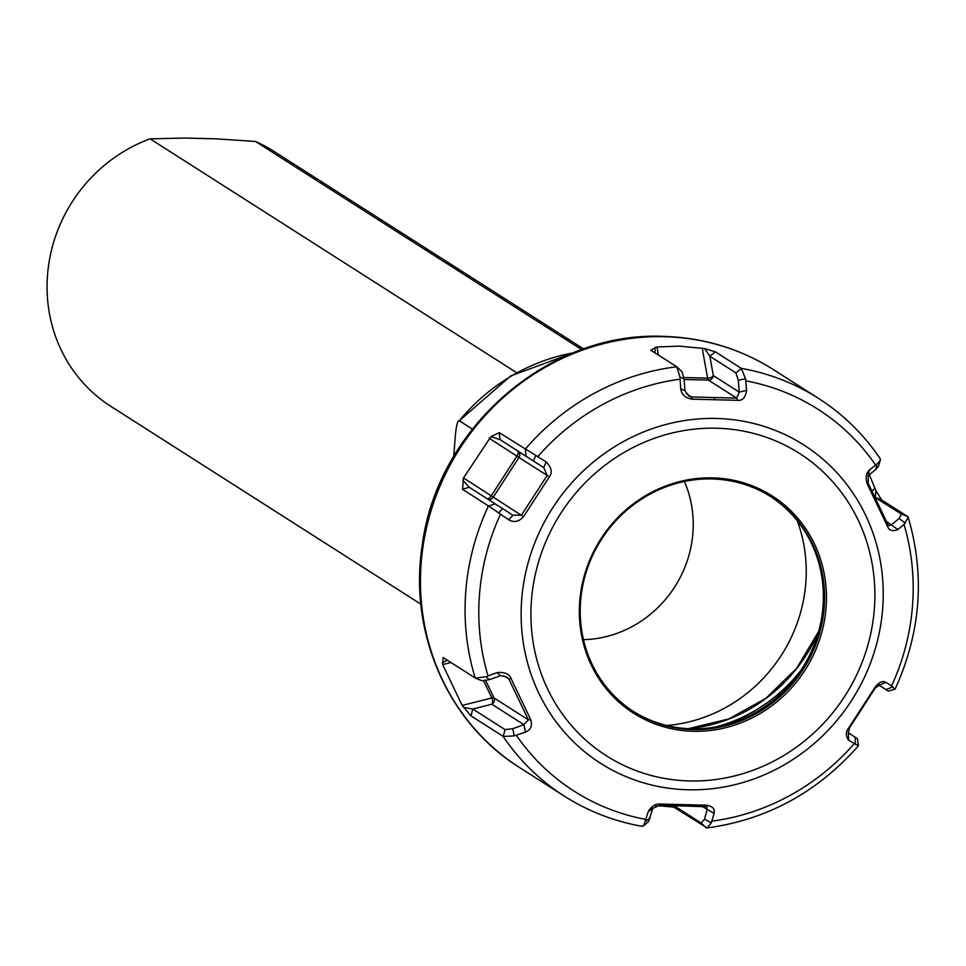 <?xml version="1.0" encoding="UTF-8"?>
<svg xmlns="http://www.w3.org/2000/svg" width="966" height="966" viewBox="0 0 966 966"><rect width="100%" height="100%" fill="white"/><g stroke="black" fill="none" stroke-linecap="round" stroke-linejoin="round"><path stroke-width="1.45" d="M684.423 481.479A111.15 104.642 -57.5 0 1 583.476 639.685M420.862 604.161L110.764 406.3A151.348 142.485 -57.5 0 1 48.711 264.43A151.348 142.485 -57.5 0 1 150.116 138.838L184.506 138.053L215.78 138.826L255.543 141.471L581.81 349.644M150.116 138.838L516.532 372.622M255.543 141.471A151.348 142.485 -57.5 0 1 273.571 151.131L583.681 348.98M574.589 352.349L510.724 375.919L459.309 420.765C457.703 420.186 456.387 425.04 455.372 435.352L453.754 456.326M573.442 352.807A189.179 178.106 -57.5 0 0 459.309 420.765L472.326 429.073M704.625 348.569L715.383 351.841L709.853 356.261L704.625 348.569L679.364 346.142L657.001 346.963L658.462 355.126M773.669 369.785A236.006 222.192 122.5 0 0 664.572 336.711A236.006 222.192 122.5 0 0 433.203 504.01A236.006 222.192 122.5 0 0 519.78 767.692C447.958 723.039 408.497 632.742 422.202 545.705C436.777 428.276 548.7 330.915 663.618 336.397C703.586 337.581 740.27 348.702 773.669 369.785L818.287 398.246A236.006 222.192 122.5 0 0 741.308 368.384L715.383 351.841M875.86 490.462L881.523 499.857L875.281 497.357L875.86 490.462L869.315 474.753M857.627 745.305L848.619 740.222C845.552 735.935 845.636 731.757 848.86 727.7L874.773 687.659C878.879 682.237 882.646 680.462 886.076 682.358L891.582 685.969A226.551 213.281 122.5 0 0 904.007 524.478L908.197 517.305L907.581 516.484L881.523 499.857M641.533 826.123L643.694 825.821L648.21 811.754C651.664 806.006 655.866 803.446 660.78 804.074L706.363 805.209C712.497 806.067 715.069 808.796 714.079 813.408L711.314 822.851L707.1 827.947L673.857 807.165L660.503 805.861L660.78 805.246M655.721 806.103L660.503 805.861M462.171 705.422L442.657 664.596L443.128 657.532L475.393 678.108L485.958 676.707L497.007 672.626C504.663 671.877 509.36 673.857 511.074 678.567L530.745 719.742C532.495 725.84 530.72 729.97 525.432 732.131L514.238 735.911L503.262 736.442L470.997 715.878L462.171 705.422L491.839 697.959A4.733 1.377 154.5 0 1 493.988 697.911L485.765 680.716M488.482 505.918L462.557 489.376L463.511 477.953L493.276 497.164L518.971 457.461L547.167 475.453L543.713 467.592L499.99 439.566L490.909 436.68L499.277 432.647L499.99 439.566L517.8 451.062A4.733 4.456 -57.5 0 1 518.971 457.461L516.931 456.145A4.733 2.017 122.9 0 0 517.8 451.062L543.713 467.592L546.213 461.953C551.55 467.677 552.624 472.579 549.449 476.685L523.536 516.713C518.851 521.773 513.936 522.811 508.768 519.817L488.482 505.918A236.006 222.192 -57.5 0 0 475.236 678.011M490.909 436.68L463.511 477.953M546.213 461.953L499.277 432.647M741.308 368.384L745.498 378.672L746.633 390.409C745.438 397.606 742.395 400.902 737.529 400.31L691.946 399.163C685.232 397.944 681.501 394.478 680.752 388.767L679.943 377.03L676.864 366.863L650.782 350.223L657.001 346.963M735.935 372.9L709.853 356.261L713.319 375.569A4.733 4.456 -57.5 0 1 708.44 380.109L736.635 398.101L739.219 392.111L738.29 380.326L735.935 372.9L741.453 368.481M857.47 738.748L858.436 745.764C817.345 792.398 766.895 819.784 707.1 827.947M891.582 685.969L894.347 688.589M878.746 685.015L888.309 691.113L895.108 689.12C920.827 632.525 925.199 575.253 908.197 517.305M904.007 524.478L897.837 529.537C892.439 531.735 888.901 530.491 887.235 525.818L867.565 484.642C865.246 478.182 865.862 473.316 869.412 470.031L877.019 463.97L880.352 460.239L880.171 458.633C863.592 434.193 842.968 414.064 818.287 398.246M673.857 807.165L672.288 805.632M674.075 805.692L701.292 823.056L704.516 819.192L707.1 809.653L707.015 806.767L660.019 805.221L652.847 808.3L648.5 821.511L643.694 825.821M662.954 805.873L664.137 805.366M475.393 678.108L481.925 680.752L489.388 679.678L485.958 676.707M679.943 377.03L684.049 378.974L681.972 371.765L676.864 366.863M470.997 715.878L472.772 709.02L505.025 729.608L512.801 728.678L523.934 724.693L528.366 719.839L508.853 679.013L506.896 676.985L500.533 675.693L489.388 679.678M463.583 707.438L472.772 709.02L491.839 704.214A4.733 4.456 122.5 0 0 493.988 697.911L528.366 719.839L530.745 719.742M447.391 660.249L442.235 662.736M497.007 672.626L500.533 675.693M645.771 821.209L650.275 817.84M648.21 811.754L652.847 808.3M660.78 804.074L660.019 805.221M706.363 805.209L705.216 806.356M712.654 477.88A128.876 121.342 122.5 0 0 579.721 601.504A128.876 121.342 122.5 0 0 693.153 731.286A128.876 121.342 122.5 0 0 826.087 607.662A128.876 121.342 122.5 0 0 712.654 477.88M712.051 478.955A127.464 120.001 122.5 0 0 587.099 569.312A127.464 120.001 122.5 0 0 633.853 711.725A127.464 120.001 122.5 0 0 692.767 729.584A127.464 120.001 122.5 0 0 817.731 639.226A127.464 120.001 122.5 0 0 770.977 496.814A127.464 120.001 122.5 0 0 712.051 478.955M770.361 496.427A127.464 120.001 122.5 0 1 816.379 638.804A127.464 120.001 122.5 0 1 691.547 728.799A127.464 120.001 -57.5 0 1 633.237 711.326M717.545 726.601A156.118 146.977 122.5 0 0 798.87 673.217M737.529 400.31L736.635 398.101L691.427 396.966L686.5 393.826M691.946 399.163L691.427 396.966L688.855 396.06L684.979 390.747L680.752 388.767M684.049 378.974L684.979 390.747M655.141 347.325L654.972 352.892M702.21 348.098L707.595 378.141A4.733 1.389 -88.6 0 0 708.44 380.109L684.085 379.505M746.633 390.409L739.219 392.111L713.319 375.569A4.733 2.596 169.8 0 1 707.595 378.141L683.904 377.549M745.498 378.672L738.29 380.326M869.412 470.031L868.144 475.707L868.289 483.483L887.79 524.309L888.925 525.806L891.546 524.707L899.177 518.488L901.35 513.997L875.136 497.526M877.019 463.97L875.776 469.488L868.144 475.707M880.34 460.239L878.372 466.397L875.776 469.488M905.299 523.174L899.177 518.488M897.837 529.537L886.474 521.471M887.235 525.818L887.79 524.309M867.565 484.642L868.289 483.483M886.076 682.358L879.193 685.16L875.184 688.166L849.476 727.869L848.365 732.808L856.914 738.398M892.705 686.874L886.003 689.603L879.181 685.148M887.754 690.762L886.003 689.603M855.441 744.448L855.164 737.239M848.619 740.222L848.365 732.808M848.86 727.7L849.476 727.869M714.079 813.408L701.847 806.308M711.314 822.851L704.516 819.192M525.432 732.131L523.934 724.693L491.839 704.214A4.733 2.584 75.9 0 0 491.839 697.959L483.725 680.97M514.238 735.911L512.801 728.678M511.074 678.567L508.853 679.013L503.793 675.777M508.768 519.817L512.874 515.24L521.471 515.156L547.167 475.453L549.449 476.685M498.565 513.006L502.561 508.563L512.922 515.264M462.557 489.376L469.15 487.202L502.561 508.563M462.774 480.138L469.15 487.202M535.828 455.433L533.401 460.927M523.536 516.713L493.276 497.164A4.733 4.456 122.5 0 1 487.878 499.156M797.252 520.746A149.054 140.336 -57.5 0 1 666.625 725.478M519.78 767.692L564.398 796.165A236.006 222.192 -57.5 0 1 503.105 736.358M525.202 449.19A236.006 222.192 -57.5 0 1 676.719 366.766M711.978 821.136A226.551 213.281 122.5 0 0 854.149 743.784M875.607 465.008A226.551 213.281 122.5 0 0 745.849 380.858M706.11 827.741L701.292 823.056M646.145 819.494A226.551 213.281 -57.5 0 1 516.387 735.343M487.987 675.874A226.551 213.281 -57.5 0 1 500.412 514.383M537.845 456.568A226.551 213.281 -57.5 0 1 680.016 379.215M503.262 736.442L505.025 729.608M442.657 664.596L450.929 662.507M687.901 789.777A188.841 177.792 -57.5 0 1 521.688 599.608A188.841 177.792 -57.5 0 1 716.47 418.471A188.841 177.792 122.5 0 1 882.67 608.64A188.841 177.792 122.5 0 1 687.901 789.777M683.795 804.811L682.841 805.934M689.338 780.939A179.386 168.881 122.5 0 0 874.351 608.87A179.386 168.881 122.5 0 0 716.47 428.228A179.386 168.881 -57.5 0 0 531.457 600.297A179.386 168.881 -57.5 0 0 689.338 780.939M715.565 726.975A156.069 146.941 122.5 0 0 800.403 671.008M818.359 632.488A156.069 146.941 -57.5 0 1 688.794 728.702M714.961 399.852L714.26 397.678M874.846 488.241L872.117 491.296M907.581 516.484L901.35 513.997M488.639 506.015L495.22 503.841M487.407 498.854A4.733 2.017 122.9 0 0 491.223 495.848L516.931 456.145L489.207 438.25M525.347 449.287L526.072 456.194M642.124 826.328C614.135 821.354 588.234 811.307 564.398 796.165M688.372 728.678L728.919 718.897L765.953 698.261L796.648 668.315L818.673 631.353"/></g></svg>
